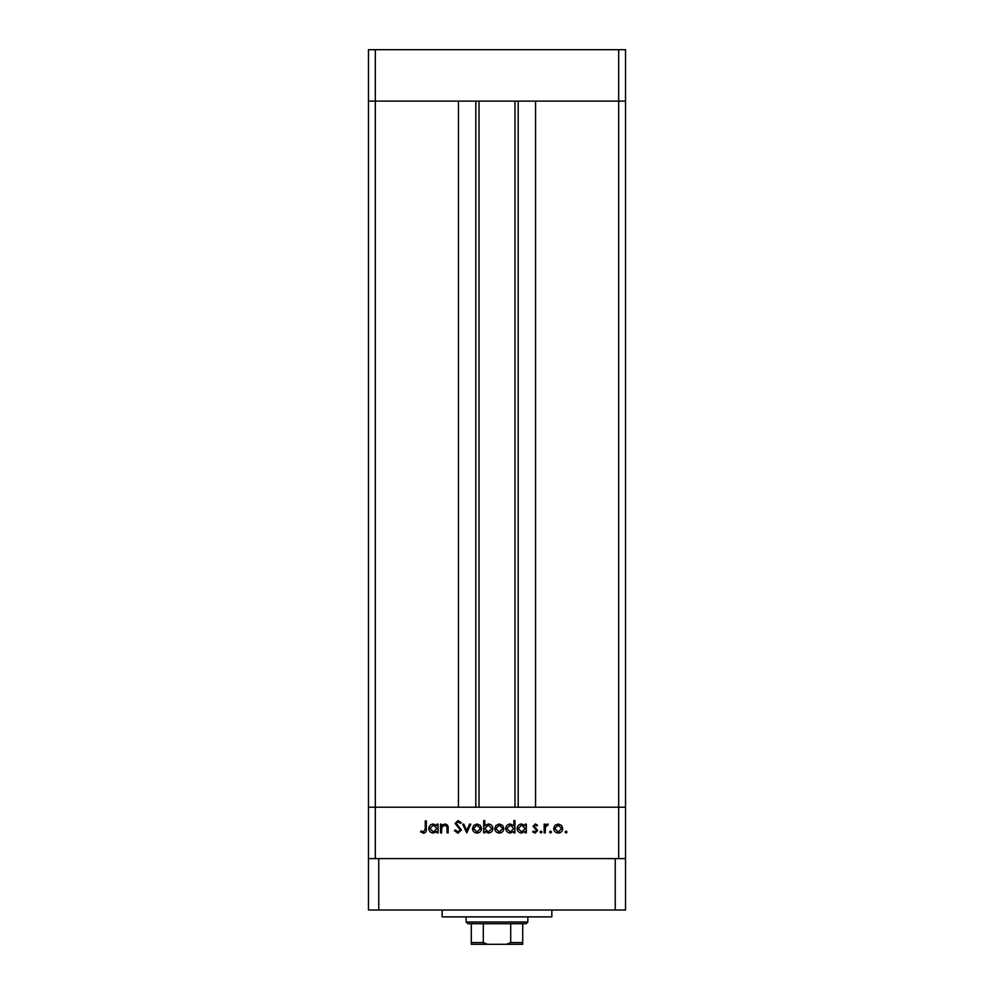 <?xml version="1.0" encoding="UTF-8"?>
<svg xmlns="http://www.w3.org/2000/svg" width="994" height="994" viewBox="0 0 994 994"><rect width="100%" height="100%" fill="white"/><g stroke="black" fill="none" stroke-linecap="round" stroke-linejoin="round"><path stroke-width="1.49" d="M618.678 858.605L618.678 807.203L368.463 807.203L368.463 910.019L625.537 910.019L625.537 807.203L618.678 807.203L625.537 807.203L625.537 101.115L535.555 101.115L535.555 807.203L618.678 807.203L618.678 101.115L625.537 101.115L625.537 49.7L368.463 49.7L368.463 101.115L618.678 101.115L618.678 49.7M375.322 858.605L375.322 807.203L368.463 807.203L368.463 101.115L375.322 101.115L375.322 807.203L458.445 807.203L458.445 101.115L375.322 101.115L375.322 49.7M479.009 101.115L479.009 807.203M441.56 832.897L440.491 832.897L440.491 824.138L441.56 824.138L441.56 825.716L444.902 823.989C447.312 824.374 448.406 825.852 448.182 828.424L448.182 832.897L447.101 832.897L446.977 826.784L444.716 825.057L441.734 827.381L441.56 832.897M461.402 829.965L457.973 833.208L454.333 830.586L455.339 829.978L457.973 831.978L460.334 829.953L455.103 823.405L458.06 820.597L461.253 822.634L460.284 823.367L457.936 821.827L456.171 823.343L461.402 829.965M466.795 832.897L462.632 824.138L463.8 824.138L466.708 830.524L469.628 824.138L470.783 824.138L466.795 832.897M472.485 828.549L473.678 825.43L477.021 823.989L480.351 825.43L481.556 828.549C481.295 831.319 479.791 832.823 477.021 833.059C474.25 832.823 472.734 831.319 472.485 828.549M494.776 828.549L495.981 825.43L499.323 823.989L502.653 825.43L503.859 828.549C503.598 831.319 502.094 832.823 499.323 833.059C496.553 832.823 495.037 831.319 494.776 828.549M525.23 825.753L525.23 824.138L526.311 824.138L526.311 832.897L525.23 832.897L525.23 831.382L521.651 833.059C518.868 832.798 517.34 831.282 517.079 828.499C517.365 825.728 518.905 824.225 521.688 823.989L525.23 825.753M566.071 833.059L565.064 832.053L566.071 831.059L567.065 832.053L566.071 833.059M553.683 828.549L554.888 825.43L558.23 823.989L561.56 825.43L562.766 828.549C562.505 831.319 561.001 832.823 558.23 833.059C555.46 832.823 553.944 831.319 553.683 828.549M550.539 833.059L549.533 832.053L550.539 831.059L551.533 832.053L550.539 833.059M545.234 832.897L544.153 832.897L544.153 824.138L545.234 824.138L545.234 825.43L547.371 823.989L548.303 824.287L547.719 825.219L545.42 826.946L545.234 832.897M540.997 833.059L540.003 832.053L540.997 831.059L542.003 832.053L540.997 833.059M533.082 826.287L535.294 823.989L537.543 825.231L536.81 825.977L535.294 825.057L534.151 826.238L537.692 830.524L535.12 833.059L532.61 831.866L533.331 831.059L535.07 831.978L536.611 830.574L533.082 826.287M513.848 825.828L513.848 820.597L514.929 820.597L514.929 832.897L513.848 832.897L513.848 831.382L510.27 833.059C507.487 832.798 505.958 831.282 505.697 828.499C505.983 825.728 507.524 824.225 510.307 823.989L513.848 825.828M484.786 831.282L484.786 832.897L483.705 832.897L483.705 820.597L484.786 820.597L484.786 825.728L488.365 823.989C491.148 824.237 492.676 825.753 492.937 828.536C492.651 831.307 491.111 832.81 488.327 833.059L484.786 831.282M436.95 825.753L436.95 824.138L438.031 824.138L438.031 832.897L436.95 832.897L436.95 831.382L433.372 833.059C430.588 832.798 429.06 831.282 428.799 828.499C429.085 825.728 430.626 824.225 433.409 823.989L436.95 825.753M423.606 831.978L425.258 828.884L425.258 820.907L426.339 820.907L426.339 829.008C426.662 831.406 425.73 832.81 423.543 833.208L420.648 831.829L421.282 830.909L423.606 831.978M561.685 828.549L558.218 825.057L554.764 828.549L558.218 831.978L561.685 828.549M525.23 828.536L521.701 825.057L518.16 828.511L521.688 831.978L525.23 828.536M513.848 828.536L510.32 825.057L506.778 828.511L510.307 831.978L513.848 828.536M502.778 828.549L499.323 825.057L495.857 828.549L499.323 831.978L502.778 828.549M484.786 828.499L488.315 831.978L491.856 828.536L488.327 825.057L484.786 828.499M480.475 828.549L477.021 825.057L473.554 828.549L477.021 831.978L480.475 828.549M436.95 828.536L433.421 825.057L429.88 828.511L433.409 831.978L436.95 828.536M551.844 910.019L551.844 916.878L442.156 916.878L442.156 910.019M625.537 858.605L368.463 858.605M615.249 910.019L615.249 858.605M378.751 910.019L378.751 858.605M512.593 944.3L481.407 944.3L512.593 944.3M527.851 922.022L526.137 923.737L467.863 923.737L466.149 922.022L527.851 922.022L527.851 916.878M466.149 922.022L466.149 916.878M522.707 944.3L522.707 942.585L522.707 944.3L471.293 944.3L471.293 942.585L471.293 944.3M522.707 923.737L522.707 942.585L510.705 942.585L506.542 944.3M510.705 923.737L510.705 942.585M483.295 923.737L483.295 942.585L487.458 944.3M471.293 923.737L471.293 942.585L483.295 942.585M518.197 101.115L518.197 807.203M475.803 101.115L475.803 807.203M514.991 101.115L514.991 807.203"/></g></svg>
